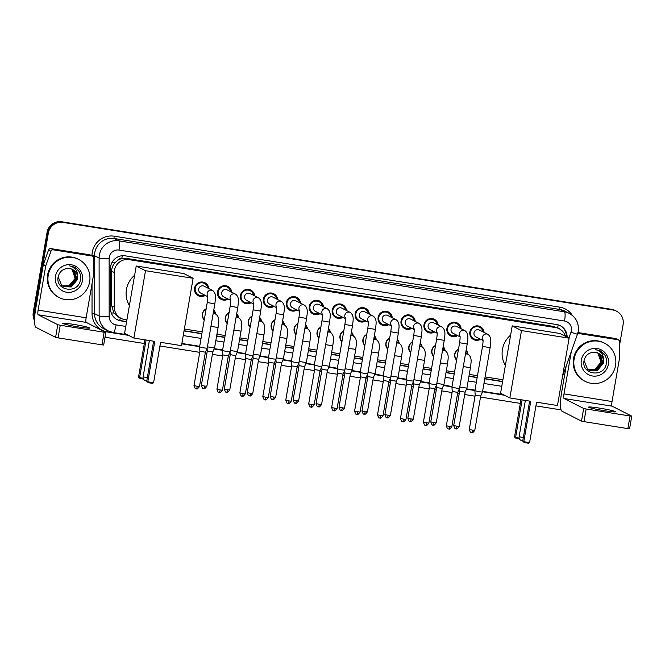 <?xml version="1.0" encoding="UTF-8"?>
<svg xmlns="http://www.w3.org/2000/svg" width="665" height="665" viewBox="0 0 665 665"><rect width="100%" height="100%" fill="white"/><g stroke="black" fill="none" stroke-linecap="round" stroke-linejoin="round"><path stroke-width="1" d="M204.246 319.932A6.85 6.692 -63.1 0 1 206.158 308.843M227.189 323.581A6.85 6.692 -63.1 0 1 229.101 312.5M250.131 327.238A6.85 6.692 -63.1 0 1 252.043 316.158M273.066 330.896A6.85 6.692 -63.1 0 1 274.986 319.807M296.008 334.545A6.85 6.692 -63.1 0 1 297.928 323.464M318.951 338.202A6.85 6.692 -63.1 0 1 320.863 327.113M341.893 341.852A6.85 6.692 -63.1 0 1 343.805 330.771M364.836 345.509A6.85 6.692 -63.1 0 1 366.748 334.42M387.77 349.158A6.85 6.692 -63.1 0 1 389.69 338.078M410.712 352.816A6.85 6.692 -63.1 0 1 412.624 341.727M433.655 356.465A6.85 6.692 -63.1 0 1 435.567 345.384M456.597 360.122A6.85 6.692 -63.1 0 1 458.509 349.034M196.399 293.797A7.29 7.124 -63.1 0 1 195.976 293.797M205.277 295.418A7.29 7.124 -63.1 0 1 194.579 288.128A7.29 7.124 -63.1 0 1 208.768 288.552M219.342 297.446A7.29 7.124 -63.1 0 1 218.91 297.446M228.22 299.075A7.29 7.124 -63.1 0 1 217.522 291.777A7.29 7.124 -63.1 0 1 231.703 292.201M242.284 301.104A7.29 7.124 -63.1 0 1 241.852 301.104M251.154 302.733A7.29 7.124 -63.1 0 1 240.464 295.435A7.29 7.124 -63.1 0 1 254.645 295.859M265.219 304.753A7.29 7.124 -63.1 0 1 264.795 304.753M274.096 306.382A7.29 7.124 -63.1 0 1 263.406 299.084A7.29 7.124 -63.1 0 1 277.588 299.516M288.161 308.41A7.29 7.124 -63.1 0 1 287.737 308.41M297.039 310.04A7.29 7.124 -63.1 0 1 286.349 302.741A7.29 7.124 -63.1 0 1 300.53 303.165M311.104 312.06A7.29 7.124 -63.1 0 1 310.68 312.06M319.981 313.689A7.29 7.124 -63.1 0 1 309.283 306.399A7.29 7.124 -63.1 0 1 323.464 306.823M334.046 315.717A7.29 7.124 -63.1 0 1 333.614 315.717M342.916 317.346A7.29 7.124 -63.1 0 1 332.226 310.048A7.29 7.124 -63.1 0 1 346.407 310.472M356.98 319.366A7.29 7.124 -63.1 0 1 356.556 319.375M365.858 320.996A7.29 7.124 -63.1 0 1 355.168 313.705A7.29 7.124 -63.1 0 1 369.349 314.129M379.923 323.024A7.29 7.124 -63.1 0 1 379.499 323.024M388.801 324.653A7.29 7.124 -63.1 0 1 378.111 317.355A7.29 7.124 -63.1 0 1 392.292 317.779M402.865 326.681A7.29 7.124 -63.1 0 1 402.441 326.681M411.743 328.302A7.29 7.124 -63.1 0 1 401.045 321.012A7.29 7.124 -63.1 0 1 415.234 321.436M425.808 330.33A7.29 7.124 -63.1 0 1 425.376 330.33M434.686 331.96A7.29 7.124 -63.1 0 1 423.987 324.661A7.29 7.124 -63.1 0 1 438.169 325.085M448.75 333.988A7.29 7.124 -63.1 0 1 448.318 333.988M457.62 335.609A7.29 7.124 -63.1 0 1 446.93 328.319A7.29 7.124 -63.1 0 1 461.111 328.743M471.685 337.637A7.29 7.124 -63.1 0 1 471.261 337.637M480.562 339.266A7.29 7.124 -63.1 0 1 469.872 331.968A7.29 7.124 -63.1 0 1 484.054 332.392M117.555 260.481A12.843 12.552 -63.1 0 1 122.036 258.552L121.811 258.519A4.281 4.181 116.9 0 0 117.555 260.481L114.904 262.833C112.792 265.235 111.703 268.02 111.637 271.195L111.662 305.809L113.989 313.016L118.661 317.114L121.08 318.344A12.843 12.552 116.9 0 0 124.721 319.524L126.915 319.873M557.453 327.903L553.13 326.349L126.633 258.419L122.036 258.552M565.458 336.315A12.843 12.552 116.9 0 0 555.558 327.579L129.06 259.649A12.843 12.552 116.9 0 0 114.264 272.525L114.289 307.139A12.843 12.552 116.9 0 0 121.08 318.344M184.363 329.017L202.185 331.86M216.931 334.204L225.127 335.517M239.874 337.862L248.07 339.167M262.808 341.519L271.012 342.824M285.75 345.168L293.947 346.473M308.693 348.826L316.889 350.131M331.635 352.475L339.832 353.78M354.578 356.132L362.774 357.438M377.512 359.782L385.708 361.087M400.455 363.439L408.651 364.744M423.397 367.088L431.593 368.393M446.34 370.746L454.536 372.051M469.274 374.395L477.478 375.7M485.084 376.914L502.915 379.757M466.107 350.305A6.85 6.692 -63.1 0 1 467.994 354.254M443.173 346.648A6.85 6.692 -63.1 0 1 445.06 350.596M420.23 342.999A6.85 6.692 -63.1 0 1 422.117 346.939M397.288 339.341A6.85 6.692 -63.1 0 1 399.175 343.29M374.345 335.692A6.85 6.692 -63.1 0 1 376.232 339.632M351.411 332.035A6.85 6.692 -63.1 0 1 353.298 335.983M328.468 328.385A6.85 6.692 -63.1 0 1 330.355 332.325M305.526 324.728A6.85 6.692 -63.1 0 1 307.413 328.676M282.583 321.079A6.85 6.692 -63.1 0 1 284.47 325.019M259.641 317.421A6.85 6.692 -63.1 0 1 261.528 321.37M236.707 313.772A6.85 6.692 -63.1 0 1 238.594 317.712M213.764 310.114A6.85 6.692 -63.1 0 1 215.651 314.063M34.638 317.961A12.843 12.552 -63.1 0 1 34.538 313.049L48.354 233.058L47.714 232.733A12.843 12.552 -63.1 0 1 62.319 222.077L612.232 309.666A12.843 12.552 -63.1 0 1 615.865 310.846A12.843 12.552 -63.1 0 0 612.232 309.666L62.319 222.077A12.843 12.552 -63.1 0 0 47.714 232.733L33.898 312.725L47.714 232.733L47.065 232.401A12.843 12.552 -63.1 0 1 61.67 221.753L611.584 309.333A12.843 12.552 -63.1 0 1 615.216 310.513L616.505 311.17A12.843 12.552 -63.1 0 1 623.113 324.603L619.655 344.611M34.572 319.582A12.843 12.552 -63.1 0 1 33.898 312.725A12.843 12.552 -63.1 0 0 34.572 319.582M34.563 320.63A12.843 12.552 -63.1 0 1 33.25 312.392L47.065 232.401M567.137 337.172A12.843 12.552 116.9 0 0 556.705 324.545L125.228 255.826A12.843 12.552 116.9 0 0 110.432 268.702L110.465 308.502A12.843 12.552 116.9 0 0 120.897 320.887L126.583 321.793M560.021 325.567A12.843 12.552 -63.1 0 1 566.489 336.839M48.354 233.058A12.843 12.552 -63.1 0 1 62.959 222.409L612.872 309.99A12.843 12.552 -63.1 0 1 616.505 311.17M561.061 409.881L535.932 405.883M520.321 403.397L480.521 397.055M475.026 396.182L464.71 394.536M459.216 393.663L457.578 393.406M452.084 392.525L441.768 390.887M436.273 390.006L434.636 389.748M429.141 388.875L418.834 387.229M413.331 386.357L411.702 386.091M406.199 385.218L395.891 383.58M390.397 382.699L388.759 382.442M383.264 381.569L372.949 379.923M367.454 379.05L365.817 378.784M360.322 377.911L350.006 376.274M344.512 375.393L342.874 375.135M337.379 374.262L327.072 372.616M321.569 371.743L319.94 371.477M314.437 370.604L304.129 368.959M298.635 368.086L296.997 367.828M291.503 366.947L281.187 365.309M275.692 364.437L274.055 364.171M268.56 363.298L258.244 361.652M252.75 360.779L251.112 360.521M245.618 359.64L235.302 358.003M229.807 357.13L228.17 356.864M222.675 355.991L212.368 354.345M206.865 353.472L205.236 353.215M199.733 352.334L159.941 346M144.322 343.514L105.012 337.246M184.03 330.946L201.852 333.78M216.599 336.133L224.795 337.438M239.541 339.782L247.737 341.087M262.476 343.439L270.68 344.744M285.418 347.097L293.614 348.402M308.361 350.746L316.557 352.051M331.303 354.403L339.499 355.709M354.246 358.053L362.442 359.358M377.18 361.71L385.384 363.015M400.122 365.359L408.318 366.664M423.065 369.017L431.261 370.322M446.007 372.666L454.203 373.971M468.941 376.324L477.146 377.629M484.752 378.842L502.582 381.677M126.624 321.577L120.249 320.563A12.843 12.552 -63.1 0 1 116.94 319.541M502.615 381.461L484.793 378.618M477.179 377.412L468.983 376.099M454.237 373.755L446.04 372.45M431.302 370.097L423.098 368.792M408.36 366.448L400.164 365.143M385.417 362.791L377.221 361.486M362.475 359.142L354.279 357.837M339.532 355.484L331.336 354.179M316.598 351.835L308.402 350.53M293.656 348.177L285.46 346.872M270.713 344.528L262.517 343.223M247.771 340.871L239.575 339.566M224.837 337.222L216.632 335.916M201.894 333.564L184.064 330.721M574.136 358.959A21.405 20.923 -63.1 0 1 604.535 343.173A21.405 20.923 -63.1 0 1 615.549 365.559A21.405 20.923 -63.1 0 1 585.15 381.344A21.405 20.923 -63.1 0 1 574.136 358.959M585.15 381.344L584.502 381.012A21.405 20.923 -63.1 0 1 573.488 358.635A21.405 20.923 -63.1 0 1 603.887 342.849L604.535 343.173M608.342 364.412A13.957 13.641 -63.1 0 1 592.473 375.983A13.957 13.641 -63.1 0 1 581.343 360.106A13.957 13.641 -63.1 0 1 597.212 348.535A13.957 13.641 -63.1 0 1 608.342 364.412M584.111 360.314C580.72 374.703 604.111 378.086 606.222 363.954C606.995 360.147 606.231 356.731 603.928 353.705L600.304 350.879L595.391 349.582C601.118 351.137 603.82 354.902 603.504 360.879A9.676 9.46 -63.1 0 0 593.421 352.25C588.55 352.774 585.441 355.459 584.111 360.314M589.173 370.23L596.821 370.596L603.097 363.19L600.013 354.295L598.367 353.198M584.061 360.58L587.552 369.15L589.306 370.297L597.079 370.729L603.355 363.323L603.504 360.879M588.675 369.948L595.798 370.081L602.074 362.666L598.99 353.772L597.843 352.957M588.799 370.023L596.056 370.206L602.332 362.799L599.24 353.905L597.976 353.015M588.192 369.64L594.776 369.557L601.044 362.151L597.96 353.248L597.303 352.749M588.309 369.715L595.034 369.69L601.301 362.275L598.217 353.381L597.436 352.799M604.934 355.185L600.271 350.862M604.66 410.754A13.699 0.873 9.8 0 0 615.582 411.768A13.699 0.873 9.8 0 0 599.498 408.127A13.699 0.873 9.8 0 0 588.583 407.105A13.699 0.873 9.8 0 0 604.66 410.754M577.877 332.916L579.198 333.589L617.918 339.757L615.499 338.527A2.145 2.095 -63.1 0 1 616.106 338.726L618.525 339.948A2.145 2.095 116.9 0 0 617.918 339.757M577.968 332.55L615.499 338.527M566.206 365.858L561.576 392.666A17.124 3.45 -81 0 0 561.892 411.145L581.493 421.095L583.679 408.468L564.078 398.51A4.281 0.865 99 0 1 563.995 393.888L571.318 351.494M629.531 428.75L627.86 428.626L630.046 415.991L631.75 416.149L612.108 406.165A4.281 0.865 99 0 1 612.033 401.544L619.639 357.521A2.145 2.095 116.9 0 0 619.664 357.155L619.655 341.818A2.145 2.095 116.9 0 0 618.525 339.948M583.679 408.468L586.148 409L583.97 421.635L627.86 428.626M583.97 421.635L581.493 421.095M586.148 409L630.046 415.991M579.198 333.589A2.145 2.095 116.9 0 0 577.528 334.046M48.237 275.202A21.405 20.923 -63.1 0 1 78.636 259.416A21.405 20.923 -63.1 0 1 89.65 281.802A21.405 20.923 -63.1 0 1 59.252 297.588A21.405 20.923 -63.1 0 1 48.237 275.202M59.252 297.588L58.603 297.255A21.405 20.923 -63.1 0 1 47.597 274.878A21.405 20.923 -63.1 0 1 77.996 259.092L78.636 259.416M82.443 280.655A13.957 13.641 -63.1 0 1 66.575 292.226A13.957 13.641 -63.1 0 1 55.444 276.349A13.957 13.641 -63.1 0 1 71.313 264.778A13.957 13.641 -63.1 0 1 82.443 280.655M58.212 276.557C54.821 290.946 78.212 294.329 80.324 280.198C81.097 276.391 80.332 272.974 78.038 269.948L74.405 267.122L69.492 265.825C75.22 267.38 77.921 271.145 77.606 277.122A9.676 9.46 -63.1 0 0 67.522 268.494C62.651 269.017 59.551 271.702 58.212 276.557M63.283 286.474L70.931 286.839L77.198 279.433L74.114 270.53L72.477 269.441M58.163 276.823L61.654 285.393L63.408 286.54L71.18 286.972L77.456 279.566L77.606 277.122M62.784 286.191L69.9 286.324L76.176 278.909L73.092 270.015L71.945 269.2M62.909 286.266L70.158 286.449L76.433 279.042L73.35 270.148L72.078 269.259M62.294 285.875L68.877 285.8L75.153 278.394L72.069 269.491L71.404 268.993M62.419 285.958L69.135 285.933L75.411 278.519L72.319 269.624L71.537 269.042M79.035 271.428L76.55 268.544L74.372 267.106M505.383 365.451A23.549 23.017 -63.1 0 1 502.441 349.399A23.549 23.017 -63.1 0 1 510.62 335.118M530.77 401.278L523.787 441.693L529.589 442.616L536.572 402.2L557.478 405.534L569.115 338.177L521.493 330.588L509.864 397.953L530.77 401.278M529.631 401.095L522.707 441.144L524.311 442.591L528.451 443.247L529.589 442.616M509.864 397.953L500.587 393.239L512.216 325.875L559.839 333.464L569.115 338.177M521.493 330.588L512.216 325.875M524.311 442.591L522.707 441.144M519.506 438.967L516.115 438.426L514.519 436.988L520.953 399.715M514.519 436.988L515.599 437.537L522.1 399.898M516.115 438.426L515.599 437.537L519.165 438.102M129.392 305.568A23.549 23.017 -63.1 0 1 126.441 289.516A23.549 23.017 -63.1 0 1 134.629 275.235M154.779 341.394L147.796 381.81L153.59 382.732L160.573 342.317L181.487 345.65L193.124 278.294L145.502 270.705L133.864 338.069L154.779 341.394M153.632 341.212L146.716 381.261L148.32 382.707L152.46 383.364L153.59 382.732M133.864 338.069L124.588 333.356L136.225 265.992L183.848 273.581L193.124 278.294M145.502 270.705L136.225 265.992M148.32 382.707L146.716 381.261M143.515 379.083L140.124 378.543L138.519 377.105L144.962 339.832M138.519 377.105L139.6 377.654L146.101 340.015M140.124 378.543L139.6 377.654L143.166 378.219M482.981 331.852A6.426 6.276 116.9 0 0 470.546 332.018A6.426 6.276 116.9 0 0 479.49 338.718M482.931 339.615C482.798 340.472 483.538 338.693 482.541 346.382L490.13 347.695C490.612 342.907 492.191 337.695 487.919 334.362L479.473 330.064A3.857 3.766 116.9 0 0 473.995 332.907A3.857 3.766 116.9 0 0 475.982 336.939L483.031 340.522M490.13 347.695L482.466 392.067L479.399 391.776L474.877 390.754L482.541 346.382M480.637 396.049L475.251 395.118M474.768 430.363C473.089 432.516 472.15 433.289 471.942 432.666L471.585 432.632A2.785 0.557 -81 0 0 471.585 432.632A2.785 0.557 -81 0 0 472.549 430.155L474.768 430.363L480.687 396.091L482.466 392.067M460.039 328.194A6.426 6.276 116.9 0 0 447.603 328.369A6.426 6.276 116.9 0 0 456.547 335.069M459.989 335.966C459.864 336.814 460.596 335.044 459.598 342.724L467.196 344.038C467.67 339.258 469.257 334.038 464.985 330.704L456.531 326.415A3.857 3.766 116.9 0 0 451.061 329.258A3.857 3.766 116.9 0 0 453.04 333.281L460.089 336.864M467.196 344.038L459.532 388.41L456.456 388.127L451.934 387.097L459.598 342.724M457.695 392.392L452.308 391.469M448.609 428.967A2.785 0.557 -81 0 0 448.651 428.983A2.785 0.557 -81 0 0 449.607 426.498L451.826 426.706L457.744 392.441L459.523 388.418M437.096 324.545A6.426 6.276 116.9 0 0 424.661 324.711A6.426 6.276 116.9 0 0 433.605 331.411M437.046 332.309C436.922 333.165 437.661 331.386 436.656 339.075L444.253 340.38C444.727 335.601 446.315 330.389 442.042 327.055L433.588 322.758A3.857 3.766 116.9 0 0 428.119 325.601A3.857 3.766 116.9 0 0 430.097 329.632L437.146 333.207M444.253 340.38L436.589 384.761L433.514 384.47L428.992 383.447L436.656 339.075M434.752 388.742L429.366 387.811M425.675 425.317A2.785 0.557 -81 0 0 425.708 425.326A2.785 0.557 -81 0 0 426.672 422.849L428.883 423.056L434.802 388.784L436.589 384.761M414.154 320.887A6.426 6.276 116.9 0 0 401.726 321.062A6.426 6.276 116.9 0 0 410.671 327.762M414.112 328.66C413.979 329.507 414.719 327.737 413.721 335.418L421.311 336.731C421.793 331.951 423.372 326.731 419.1 323.398L410.646 319.109A3.857 3.766 116.9 0 0 405.176 321.951A3.857 3.766 116.9 0 0 407.155 325.975L414.204 329.557M421.311 336.731L413.647 381.103L410.579 380.812L406.057 379.79L413.721 335.418M411.818 385.085L406.423 384.162M402.732 421.66A2.785 0.557 -81 0 0 402.766 421.676A2.785 0.557 -81 0 0 403.73 419.191L405.949 419.399L411.868 385.135L413.647 381.103M391.219 317.238A6.426 6.276 116.9 0 0 378.784 317.404A6.426 6.276 116.9 0 0 387.728 324.104M391.17 325.002C391.037 325.858 391.776 324.079 390.779 331.769L398.368 333.074C398.85 328.294 400.43 323.082 396.157 319.749L387.703 315.451A3.857 3.766 116.9 0 0 382.234 318.294A3.857 3.766 116.9 0 0 384.22 322.326L391.269 325.9M398.368 333.074L390.704 377.454L387.637 377.163L383.115 376.141L390.779 331.769M388.875 381.436L383.489 380.505M379.79 418.011A2.785 0.557 -81 0 0 379.823 418.019A2.785 0.557 -81 0 0 380.787 415.542L383.007 415.75L388.925 381.477L390.704 377.454M368.277 313.581A6.426 6.276 116.9 0 0 355.841 313.755A6.426 6.276 116.9 0 0 364.786 320.455M368.227 321.353C368.102 322.201 368.834 320.43 367.836 328.111L375.434 329.424C375.908 324.636 377.496 319.424 373.223 316.091L364.769 311.802A3.857 3.766 116.9 0 0 359.291 314.645A3.857 3.766 116.9 0 0 361.278 318.668L368.327 322.251M375.434 329.424L367.762 373.797L364.694 373.506L360.172 372.483L367.836 328.111M365.933 377.778L360.546 376.856M345.334 309.932A6.426 6.276 116.9 0 0 332.899 310.098A6.426 6.276 116.9 0 0 341.843 316.798M345.285 317.695C345.16 318.552 345.891 316.773 344.894 324.462L352.492 325.767C352.965 320.987 354.553 315.775 350.28 312.442L341.827 308.144A3.857 3.766 116.9 0 0 336.357 310.987A3.857 3.766 116.9 0 0 338.335 315.019L345.384 318.593M352.492 325.767L344.827 370.147L341.752 369.856L337.23 368.834L344.894 324.462M342.99 374.129L337.604 373.198M333.913 410.704A2.785 0.557 -81 0 0 333.946 410.712A2.785 0.557 -81 0 0 334.902 408.235L337.122 408.443L343.04 374.171L344.827 370.147M322.392 306.274A6.426 6.276 116.9 0 0 309.965 306.449A6.426 6.276 116.9 0 0 318.901 313.14M322.342 314.046C322.217 314.894 322.957 313.115 321.951 320.804L329.549 322.118C330.023 317.33 331.611 312.118 327.338 308.784L318.884 304.495A3.857 3.766 116.9 0 0 313.415 307.33A3.857 3.766 116.9 0 0 315.393 311.361L322.442 314.944M329.549 322.118L321.885 366.49L318.818 366.199L314.287 365.176L321.951 320.804M320.048 370.472L314.661 369.549M310.971 407.047A2.785 0.557 -81 0 0 311.004 407.063A2.785 0.557 -81 0 0 311.968 404.578L314.179 404.786L320.098 370.521L321.885 366.49M299.45 302.617A6.426 6.276 116.9 0 0 287.022 302.791A6.426 6.276 116.9 0 0 295.967 309.491M299.408 310.389C299.275 311.245 300.015 309.466 299.017 317.147L306.607 318.46C307.089 313.681 308.668 308.469 304.395 305.135L295.942 300.838A3.857 3.766 116.9 0 0 290.472 303.681A3.857 3.766 116.9 0 0 292.459 307.712L299.499 311.287M306.607 318.46L298.942 362.841L295.875 362.55L291.353 361.527L299.017 317.147M297.114 366.814L291.727 365.891M288.028 403.397A2.785 0.557 -81 0 0 288.061 403.406A2.785 0.557 -81 0 0 289.026 400.929L291.245 401.128L297.164 366.864L298.942 362.841M276.515 298.967A6.426 6.276 116.9 0 0 264.08 299.142A6.426 6.276 116.9 0 0 273.024 305.834M276.465 306.74C276.332 307.587 277.072 305.809 276.075 313.498L283.664 314.811C284.146 310.023 285.734 304.811 281.453 301.478L273.007 297.188A3.857 3.766 116.9 0 0 267.529 300.023A3.857 3.766 116.9 0 0 269.516 304.055L276.565 307.637M283.664 314.811L276 359.183L272.933 358.892L268.411 357.87L276.075 313.498M274.171 363.165L268.785 362.242M265.086 399.74A2.785 0.557 -81 0 0 265.119 399.756A2.785 0.557 -81 0 0 266.083 397.271L268.303 397.479L274.221 363.206L276 359.183M253.573 295.31A6.426 6.276 116.9 0 0 241.137 295.484A6.426 6.276 116.9 0 0 250.082 302.184M253.523 303.082C253.398 303.938 254.13 302.159 253.132 309.84L260.73 311.154C261.204 306.374 262.791 301.162 258.519 297.829L250.065 293.531A3.857 3.766 116.9 0 0 244.595 296.374A3.857 3.766 116.9 0 0 246.574 300.397L253.623 303.98M260.73 311.154L253.066 355.526L249.99 355.243L245.468 354.212L253.132 309.84M251.229 359.507L245.842 358.585M242.143 396.091A2.785 0.557 -81 0 0 242.185 396.099A2.785 0.557 -81 0 0 243.141 393.613L245.36 393.821L251.279 359.557L253.057 355.534M230.63 291.661A6.426 6.276 116.9 0 0 218.195 291.835A6.426 6.276 116.9 0 0 227.139 298.527M230.58 299.433C230.456 300.281 231.196 298.502 230.19 306.191L237.787 307.504C238.261 302.716 239.849 297.504 235.576 294.171L227.122 289.874A3.857 3.766 116.9 0 0 221.653 292.716A3.857 3.766 116.9 0 0 223.631 296.748L230.68 300.331M237.787 307.504L230.123 351.876L227.048 351.586L222.526 350.563L230.19 306.191M228.286 355.858L222.9 354.935M219.209 392.433A2.785 0.557 -81 0 0 219.242 392.441A2.785 0.557 -81 0 0 220.206 389.964L222.418 390.172L228.336 355.9L230.123 351.876M207.688 288.003A6.426 6.276 116.9 0 0 195.261 288.178A6.426 6.276 116.9 0 0 204.205 294.878M207.646 295.775C207.513 296.623 208.253 294.853 207.256 302.533L214.845 303.847C215.327 299.067 216.906 293.847 212.634 290.514L204.18 286.224A3.857 3.766 116.9 0 0 198.71 289.067A3.857 3.766 116.9 0 0 200.689 293.09L207.738 296.673M214.845 303.847L207.181 348.227L204.113 347.936L199.591 346.906L207.256 302.533M205.352 352.201L199.957 351.278M196.266 388.784A2.785 0.557 -81 0 0 196.3 388.792A2.785 0.557 -81 0 0 197.264 386.307L199.483 386.515L205.402 352.25L207.181 348.227M467.379 353.938A6.426 6.276 116.9 0 0 466.007 350.921M458.451 349.374A6.426 6.276 116.9 0 0 456.672 359.674M463.297 366.581L470.438 367.695L466.905 388.152L459.764 387.047M465.068 392.142L459.681 391.211M455.982 428.717A2.785 0.557 -81 0 0 456.024 428.726A2.785 0.557 -81 0 0 456.98 426.248L459.199 426.456L465.118 392.184L466.897 388.161M444.436 350.28A6.426 6.276 116.9 0 0 443.065 347.263M435.508 345.717A6.426 6.276 116.9 0 0 433.73 356.024M440.355 362.932L447.495 364.046L443.962 384.503L436.822 383.389M442.125 388.485L436.739 387.562M433.048 425.06A2.785 0.557 -81 0 0 433.081 425.076A2.785 0.557 -81 0 0 434.046 422.591L436.257 422.799L442.175 388.535L443.962 384.503M421.494 346.631A6.426 6.276 116.9 0 0 420.122 343.614M412.566 342.068A6.426 6.276 116.9 0 0 410.787 352.367M417.421 359.275L424.553 360.388L421.02 380.854L413.879 379.74M419.191 384.836L413.796 383.904M410.106 421.411A2.785 0.557 -81 0 0 410.139 421.419A2.785 0.557 -81 0 0 411.103 418.942L413.322 419.15L419.241 384.877L421.02 380.854M398.559 342.974A6.426 6.276 116.9 0 0 397.18 339.956M389.632 338.41A6.426 6.276 116.9 0 0 387.853 348.709M394.478 355.625L401.61 356.731L398.077 377.196L390.945 376.082M396.249 381.178L390.862 380.255M387.163 417.753A2.785 0.557 -81 0 0 387.196 417.77A2.785 0.557 -81 0 0 388.161 415.284L390.38 415.492L396.298 381.228L398.077 377.196M375.617 339.325A6.426 6.276 116.9 0 0 374.245 336.307M366.689 334.761A6.426 6.276 116.9 0 0 364.91 345.06M371.536 351.968L378.676 353.082L375.135 373.547L368.003 372.433M373.306 377.521L367.92 376.598M364.221 414.104A2.785 0.557 -81 0 0 364.254 414.112A2.785 0.557 -81 0 0 365.218 411.635L367.437 411.835L373.356 377.57L375.135 373.547M352.674 335.667A6.426 6.276 116.9 0 0 351.303 332.65M343.747 331.103A6.426 6.276 116.9 0 0 341.968 341.403M348.593 348.319L355.733 349.424L352.201 369.89L345.06 368.776M350.364 373.871L344.977 372.949M329.732 332.01A6.426 6.276 116.9 0 0 328.36 329M320.804 327.454A6.426 6.276 116.9 0 0 319.025 337.754M325.651 344.661L332.791 345.775L329.258 366.24L322.118 365.118M327.421 370.214L322.035 369.291M318.344 406.797A2.785 0.557 -81 0 0 318.377 406.805A2.785 0.557 -81 0 0 319.341 404.32L321.552 404.528L327.471 370.264L329.258 366.24M306.789 328.36A6.426 6.276 116.9 0 0 305.418 325.343M297.87 323.797A6.426 6.276 116.9 0 0 296.091 334.096M302.716 341.012L309.848 342.118L306.316 362.583L299.184 361.469M304.487 366.565L299.1 365.642M295.401 403.14A2.785 0.557 -81 0 0 295.435 403.148A2.785 0.557 -81 0 0 296.399 400.671L298.618 400.879L304.537 366.606L306.316 362.583M283.855 324.703A6.426 6.276 116.9 0 0 282.475 321.685M274.928 320.148A6.426 6.276 116.9 0 0 273.149 330.447M279.774 337.354L286.906 338.468L283.373 358.934L276.241 357.812M281.544 362.907L276.158 361.984M272.459 399.49A2.785 0.557 -81 0 0 272.492 399.499A2.785 0.557 -81 0 0 273.456 397.013L275.676 397.221L281.594 362.957L283.373 358.934M260.913 321.054A6.426 6.276 116.9 0 0 259.541 318.036M251.985 316.49A6.426 6.276 116.9 0 0 250.206 326.789M256.831 333.697L263.972 334.811L260.439 355.276L253.299 354.162M258.602 359.258L253.215 358.327M249.516 395.833A2.785 0.557 -81 0 0 249.558 395.841A2.785 0.557 -81 0 0 250.514 393.364L252.733 393.572L258.652 359.3L260.431 355.276M237.97 317.396A6.426 6.276 116.9 0 0 236.599 314.379M229.043 312.841A6.426 6.276 116.9 0 0 227.264 323.14M233.889 330.048L241.029 331.162L237.496 351.627L230.356 350.505M235.659 355.6L230.273 354.678M229.791 389.914C228.12 392.076 227.172 392.84 226.973 392.225L226.615 392.192A2.785 0.557 -81 0 0 226.615 392.192A2.785 0.557 -81 0 0 227.58 389.707L229.791 389.914L235.709 355.65L237.496 351.627M215.028 313.747A6.426 6.276 116.9 0 0 213.656 310.73M206.1 309.183A6.426 6.276 116.9 0 0 204.321 319.483M210.955 326.39L218.087 327.504L214.554 347.97L207.414 346.856M212.725 351.951L207.33 351.02M206.857 386.265C205.177 388.418 204.238 389.191 204.03 388.568L203.673 388.535A2.785 0.557 -81 0 0 203.673 388.535A2.785 0.557 -81 0 0 204.637 386.057L206.857 386.265L212.775 351.993L214.554 347.97M78.769 326.997A13.699 0.873 9.8 0 0 89.684 328.011A13.699 0.873 9.8 0 0 73.607 324.37A13.699 0.873 9.8 0 0 62.685 323.348A13.699 0.873 9.8 0 0 78.769 326.997M53.3 249.832A2.145 2.095 116.9 0 0 50.964 251.245L45.802 265.751A2.145 2.095 116.9 0 0 45.702 266.116L43.283 264.886A2.145 2.095 -63.1 0 1 43.383 264.52L48.545 250.015A2.145 2.095 -63.1 0 1 50.881 248.602L53.3 249.832L92.019 256L89.6 254.77A2.145 2.095 -63.1 0 1 90.207 254.969L92.626 256.191A2.145 2.095 116.9 0 0 92.019 256M50.881 248.602L89.6 254.77M43.283 264.886L35.686 308.901A17.124 3.45 -81 0 0 36.001 327.38L55.602 337.338L57.78 324.711L38.179 314.753A4.281 0.865 99 0 1 38.105 310.131L45.702 266.116M103.632 344.985L101.969 344.861L104.147 332.234L105.851 332.392L86.217 322.4A4.281 0.865 99 0 1 86.134 317.787L93.74 273.764A2.145 2.095 116.9 0 0 93.773 273.39L93.765 258.062A2.145 2.095 116.9 0 0 92.626 256.191M57.78 324.711L60.257 325.243L58.071 337.87L101.969 344.861M58.071 337.87L55.602 337.338M60.257 325.243L104.147 332.234M111.836 262.808A12.843 1.255 -0 0 0 114.904 262.833M560.088 329.266A4.281 4.181 116.9 0 0 557.669 327.936A12.843 2.585 -81 0 0 558.126 324.861M119.717 320.464A12.843 2.585 -81 0 0 120.249 317.92M564.951 334.919L566.439 335.418M111.271 312.982A12.843 1.255 -0 0 0 113.989 313.016M121.811 258.519A12.843 2.585 -81 0 0 122.235 255.717M553.13 326.349L555.558 327.579M111.662 305.809L114.289 307.139M111.637 271.195L114.264 272.525M126.633 258.419L129.06 259.649M61.67 221.753L62.959 222.409M611.584 309.333L612.872 309.99M33.25 312.392L34.538 313.049M568.916 338.069L571.002 332.217A8.562 8.371 116.9 0 0 564.552 321.037L118.985 250.073A8.562 8.371 116.9 0 0 109.127 258.66L109.168 316.631A8.562 8.371 116.9 0 0 116.117 324.886L125.785 326.424M109.168 316.631A8.562 0.84 -0 0 1 99.143 315.975L99.102 258.003A17.124 16.733 -63.1 0 1 118.827 240.838L564.394 311.802A17.124 16.733 -63.1 0 1 569.24 313.373L564.643 311.037A17.124 16.733 116.9 0 0 559.797 309.466L114.23 238.502A17.124 16.733 116.9 0 0 94.505 255.668L94.546 313.639A17.124 16.733 116.9 0 0 103.607 328.577L108.204 330.912A17.124 16.733 -63.1 0 1 99.143 315.975L94.546 313.639L92.036 313.473L92.019 283.722M92.003 255.875L92.003 255.501A19.268 18.828 -63.1 0 1 114.189 236.191L559.755 307.155A2.145 0.432 -81 0 0 559.797 309.466L564.394 311.802A8.562 1.729 99 0 1 564.552 321.037M92.003 255.501L94.505 255.668L99.102 258.003A8.562 0.84 -0 0 0 109.127 258.66M559.755 307.155A19.268 18.828 -63.1 0 1 572.424 315.484M504.569 395.259L482.524 391.752M474.91 390.538L466.448 389.191M451.976 386.889L443.505 385.534M429.033 383.231L420.563 381.885M406.091 379.582L397.62 378.227M383.148 375.925L374.678 374.578M360.206 372.267L351.743 370.92M337.271 368.618L328.801 367.271M314.329 364.96L305.858 363.614M291.386 361.311L282.916 359.965M268.444 357.654L259.982 356.307M245.51 354.004L237.039 352.65M222.567 350.347L214.097 349M199.625 346.698L181.794 343.855M128.578 335.376L107.688 332.051A19.268 18.828 -63.1 0 1 92.036 313.473M118.985 250.073A8.562 1.729 99 0 0 118.827 240.838L114.23 238.502A2.145 0.432 -81 0 1 114.189 236.191M113.05 332.492A17.124 16.733 -63.1 0 1 108.204 330.912L113.158 332.525L127.422 334.794M183.224 335.576L201.054 338.418M215.801 340.763L223.997 342.068M238.735 344.42L246.939 345.725M261.678 348.069L269.874 349.374M284.62 351.727L292.816 353.032M307.562 355.376L315.759 356.681M330.505 359.034L338.701 360.339M353.439 362.683L361.635 363.988M376.382 366.34L384.578 367.645M399.324 369.989L407.52 371.294M422.267 373.647L430.463 374.952M445.201 377.296L453.405 378.601M468.143 380.954L476.339 382.259M483.954 383.472L501.784 386.307M107.996 330.804A2.145 0.432 -81 0 0 107.688 332.051M116.117 324.886A8.562 1.729 99 0 1 113.158 332.525M571.002 332.217L577.453 334.271L562.573 376.074M120.249 320.563L120.897 320.887M564.078 398.51L612.108 406.165M563.995 393.888L612.033 401.544M525.375 400.421L519.116 436.689L523.313 437.628M149.384 340.538L143.116 376.806L147.322 377.745M487.919 334.362A3.857 3.766 116.9 0 0 482.981 339.906M472.549 430.155L469.282 429.415L475.201 395.143L474.877 390.754M464.985 330.704A3.857 3.766 116.9 0 0 460.039 336.249M449.607 426.498L446.34 425.758L452.258 391.494L451.934 387.105M442.042 327.055A3.857 3.766 116.9 0 0 437.096 332.6M426.672 422.849L423.406 422.109L429.324 387.836L428.992 383.447M419.1 323.398A3.857 3.766 116.9 0 0 414.154 328.942M403.73 419.191L400.463 418.451L406.382 384.187L406.057 379.798M396.157 319.749A3.857 3.766 116.9 0 0 391.219 325.285M380.787 415.542L377.521 414.802L383.439 380.53L383.115 376.141M356.847 414.353A2.785 0.557 -81 0 0 356.889 414.37L357.238 414.403C357.446 415.018 358.385 414.245 360.064 412.092L354.578 411.145L360.497 376.88L360.172 372.491M354.578 411.145C355.434 413.738 356.066 414.785 356.49 414.27L356.889 414.37A2.785 0.557 -81 0 0 357.845 411.884M373.223 316.091A3.857 3.766 116.9 0 0 368.277 321.636M350.28 312.442A3.857 3.766 116.9 0 0 345.334 317.978M334.902 408.235L331.644 407.495L337.562 373.223L337.23 368.834M327.338 308.784A3.857 3.766 116.9 0 0 322.392 314.329M311.968 404.578L308.701 403.838L314.62 369.574L314.287 365.185M304.395 305.135A3.857 3.766 116.9 0 0 299.45 310.671M289.026 400.929L285.759 400.18L291.677 365.916L291.353 361.527M281.453 301.478A3.857 3.766 116.9 0 0 276.515 307.022M266.083 397.271L262.816 396.531L268.735 362.267L268.411 357.87M258.519 297.829A3.857 3.766 116.9 0 0 253.573 303.365M243.141 393.613L239.874 392.874L245.792 358.61L245.468 354.221M235.576 294.171A3.857 3.766 116.9 0 0 230.63 299.716M220.206 389.964L216.94 389.225L222.858 354.952L222.526 350.563M212.634 290.514A3.857 3.766 116.9 0 0 207.688 296.058M197.264 386.307L193.997 385.567L199.916 351.303L199.591 346.914M465.633 353.049L468.226 354.362A3.857 3.766 116.9 0 0 465.45 354.129M456.98 426.248L453.713 425.509L459.631 391.236L459.44 388.609M442.699 349.399L445.284 350.713A3.857 3.766 116.9 0 0 442.508 350.48M434.046 422.591L430.779 421.851L436.697 387.587L436.498 384.96M419.756 345.742L422.341 347.055A3.857 3.766 116.9 0 0 419.565 346.822M411.103 418.942L407.836 418.202L413.755 383.929L413.555 381.303M396.814 342.093L399.399 343.406A3.857 3.766 116.9 0 0 396.631 343.173M388.161 415.284L384.894 414.544L390.812 380.28L390.621 377.654M373.871 338.435L376.465 339.749A3.857 3.766 116.9 0 0 373.688 339.516M365.218 411.635L361.951 410.887L367.87 376.623L367.679 373.996M341.278 410.446A2.785 0.557 -81 0 0 341.32 410.463L341.677 410.496C341.877 411.111 342.816 410.338 344.495 408.185L339.009 407.238L344.935 372.974L344.736 370.347M339.009 407.238C339.865 409.831 340.505 410.87 340.921 410.363L341.32 410.463A2.785 0.557 -81 0 0 342.276 407.978M350.929 334.786L353.522 336.099A3.857 3.766 116.9 0 0 350.746 335.858M327.995 331.128L330.58 332.442A3.857 3.766 116.9 0 0 327.803 332.209M319.341 404.32L316.075 403.58L321.993 369.316L321.793 366.689M305.052 327.471L307.637 328.793A3.857 3.766 116.9 0 0 304.861 328.552M296.399 400.671L293.132 399.931L299.05 365.659L298.851 363.04M282.11 323.822L284.703 325.135A3.857 3.766 116.9 0 0 281.927 324.902M273.456 397.013L270.19 396.274L276.108 362.009L275.917 359.383M259.167 320.164L261.761 321.486A3.857 3.766 116.9 0 0 258.984 321.245M250.514 393.364L247.247 392.624L253.166 358.352L252.974 355.733M236.233 316.515L238.818 317.828A3.857 3.766 116.9 0 0 236.042 317.596M227.58 389.707L224.313 388.967L230.231 354.703L230.032 352.076M213.29 312.858L215.876 314.179A3.857 3.766 116.9 0 0 213.099 313.938M204.637 386.057L201.37 385.318L207.289 351.045L207.089 348.418M38.179 314.753L86.217 322.4M38.105 310.131L86.134 317.787M43.383 264.52L45.802 265.751M50.964 251.245L48.545 250.015M556.771 327.529L559.19 328.759M577.453 334.271L578.201 331.419C579.14 323.414 576.156 317.404 569.24 313.373M181.861 343.464L199.691 346.307M214.263 348.626L222.634 349.956M237.206 352.275L245.576 353.614M260.148 355.933L268.51 357.263M283.082 359.59L291.453 360.92M306.025 363.24L314.395 364.57M328.967 366.897L337.338 368.227M351.91 370.546L360.28 371.885M374.844 374.204L383.215 375.534M397.786 377.853L406.157 379.191M420.729 381.51L429.1 382.841M443.671 385.16L452.042 386.498M466.606 388.817L474.976 390.147M482.59 391.361L503.422 394.678M629.572 428.784L631.75 416.149M519.116 436.689A3.425 3.425 0 0 0 522.79 440.687M143.116 376.806A3.425 3.425 0 0 0 146.799 380.804M479.664 327.288L476.822 325.842M473.846 338.734L471.011 337.296M469.282 429.415C470.138 432.009 470.77 433.048 471.194 432.541L471.585 432.632M451.826 426.706C450.147 428.867 449.207 429.632 449 429.016L448.252 428.892C447.828 429.399 447.196 428.351 446.34 425.758M456.722 323.631L453.887 322.193M450.912 335.085L448.069 333.639M428.883 423.056C427.213 425.209 426.265 425.982 426.065 425.359L425.309 425.234C424.893 425.741 424.253 424.702 423.406 422.109M433.788 319.981L430.945 318.535M427.969 331.428L425.126 329.99M405.949 419.399C404.27 421.56 403.331 422.325 403.123 421.71L402.367 421.577C401.951 422.092 401.311 421.045 400.463 418.451M410.845 316.324L408.002 314.886M405.027 327.779L402.184 326.332M383.007 415.75C381.328 417.903 380.388 418.676 380.181 418.052L379.424 417.928C379.008 418.435 378.377 417.396 377.521 414.802M387.903 312.675L385.06 311.228M382.084 324.121L379.25 322.683M364.96 309.017L362.126 307.579M359.142 320.472L356.307 319.025M360.064 412.092L365.983 377.828L367.762 373.797M337.122 408.443C335.451 410.596 334.503 411.361 334.304 410.746L333.547 410.621C333.132 411.128 332.492 410.089 331.644 407.495M342.018 305.36L339.183 303.922M336.207 316.814L333.365 315.368M314.179 404.786C312.508 406.938 311.561 407.712 311.361 407.096L310.605 406.963C310.189 407.47 309.549 406.431 308.701 403.838M319.084 301.711L316.241 300.264M313.265 313.157L310.422 311.719M291.245 401.128C289.566 403.289 288.627 404.054 288.419 403.439L287.662 403.314C287.247 403.821 286.615 402.774 285.759 400.18M296.141 298.053L293.298 296.615M290.322 309.508L287.488 308.061M268.303 397.479C266.623 399.632 265.684 400.405 265.476 399.79L264.728 399.657C264.304 400.164 263.673 399.125 262.816 396.531M273.199 294.404L270.356 292.957M267.38 305.85L264.545 304.412M245.36 393.821C243.681 395.983 242.742 396.747 242.534 396.132L241.786 396.007C241.362 396.515 240.73 395.467 239.874 392.874M250.256 290.746L247.422 289.308M244.446 302.201L241.603 300.755M222.418 390.172C220.747 392.325 219.799 393.098 219.6 392.475L218.843 392.35C218.428 392.857 217.788 391.818 216.94 389.225M227.322 287.097L224.479 285.651M221.503 298.543L218.66 297.105M199.483 386.515C197.804 388.676 196.865 389.441 196.657 388.826L195.901 388.701C195.485 389.208 194.845 388.161 193.997 385.567M204.379 283.44L201.537 282.002M198.561 294.894L195.718 293.448M459.199 426.456C457.52 428.609 456.581 429.382 456.373 428.759L455.625 428.634C455.201 429.141 454.569 428.102 453.713 425.509M470.438 367.695C470.911 362.915 472.499 357.695 468.226 354.362M436.257 422.799C434.586 424.952 433.638 425.725 433.439 425.11L432.682 424.977C432.267 425.492 431.627 424.445 430.779 421.851M447.495 364.046C447.969 359.258 449.557 354.046 445.284 350.713M413.322 419.15C411.643 421.302 410.704 422.067 410.496 421.452L409.74 421.327C409.324 421.834 408.684 420.795 407.836 418.202M424.553 360.388C425.035 355.609 426.614 350.389 422.341 347.055M390.38 415.492C388.701 417.645 387.762 418.418 387.554 417.803L386.797 417.67C386.382 418.177 385.75 417.138 384.894 414.544M401.61 356.731C402.092 351.951 403.672 346.739 399.399 343.406M367.437 411.835C365.758 413.996 364.819 414.76 364.611 414.145L363.863 414.021C363.439 414.528 362.807 413.48 361.951 410.887M378.676 353.082C379.15 348.302 380.737 343.082 376.465 339.749M355.733 349.424C356.207 344.645 357.795 339.433 353.522 336.099M350.413 373.921L352.201 369.89M344.495 408.185L350.413 373.913M321.552 404.528C319.882 406.689 318.934 407.454 318.735 406.839L317.978 406.714C317.562 407.221 316.922 406.174 316.075 403.58M332.791 345.775C333.265 340.987 334.852 335.775 330.58 332.442M298.618 400.879C296.939 403.032 296 403.805 295.792 403.181L295.036 403.057C294.62 403.564 293.98 402.525 293.132 399.931M309.848 342.118C310.331 337.338 311.91 332.126 307.637 328.793M275.676 397.221C273.997 399.382 273.057 400.147 272.85 399.532L272.101 399.407C271.677 399.914 271.046 398.867 270.19 396.274M286.906 338.468C287.388 333.68 288.976 328.468 284.703 325.135M252.733 393.572C251.054 395.725 250.115 396.498 249.907 395.875L249.159 395.75C248.735 396.257 248.103 395.218 247.247 392.624M263.972 334.811C264.446 330.031 266.033 324.819 261.761 321.486M241.029 331.162C241.503 326.374 243.091 321.162 238.818 317.828M224.313 388.967C225.161 391.56 225.801 392.608 226.216 392.101L226.615 392.192M218.087 327.504C218.569 322.725 220.148 317.513 215.876 314.179M201.37 385.318C202.218 387.911 202.858 388.95 203.274 388.443L203.673 388.535M103.674 345.027L105.851 332.392"/></g></svg>
